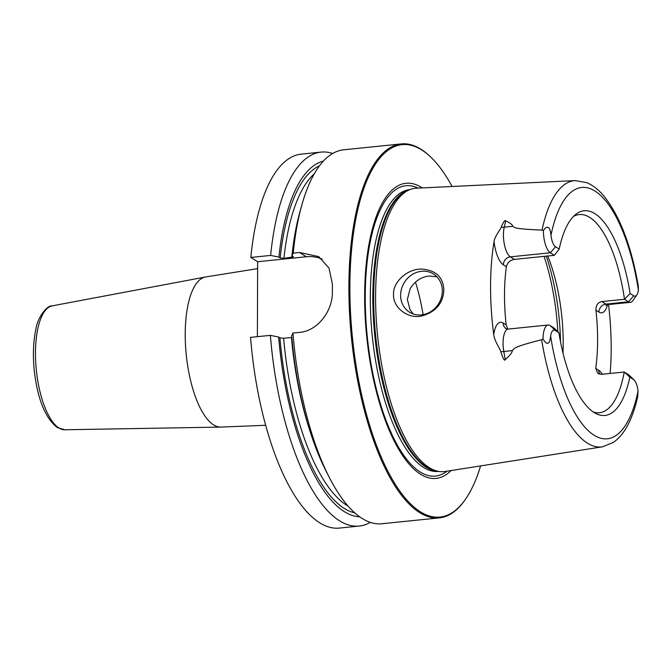 <?xml version="1.0" encoding="UTF-8"?>
<svg xmlns="http://www.w3.org/2000/svg" width="672" height="672" viewBox="0 0 672 672"><rect width="100%" height="100%" fill="white"/><g stroke="black" fill="none" stroke-linecap="round" stroke-linejoin="round"><path stroke-width="1.01" d="M323.375 161.104A179.012 65.898 84.2 0 0 278.914 257.116L270.648 255.419L250.824 257.443L257.645 261.719L306.323 256.754L299.502 252.479L293.236 253.117A187.95 69.191 -95.8 0 1 301.686 205.506A187.95 69.191 -95.8 0 1 343.694 149.797L401.243 143.926A187.95 69.191 -95.8 0 1 430.055 156.425L430.71 157.046A187.194 68.914 -95.8 0 1 452.088 186.488M299.502 252.479L318.814 256.628L328.994 268.111L332.413 284.172A187.95 69.191 -95.8 0 0 332.38 287.801A187.95 69.191 -95.8 0 0 332.38 291.438C333.043 310.699 317.596 331.254 299.225 332.413L292.958 333.052L291.673 335.723A179.012 65.898 -95.8 0 0 326.264 471.458L329.448 477.674A187.95 69.191 -95.8 0 1 292.958 333.052M430.71 157.046A187.194 68.914 -95.8 0 0 349.877 286.222A187.194 68.914 84.2 0 0 390.004 475.272A187.194 68.914 84.2 0 0 465.604 499.069L465.091 499.817A187.95 69.191 84.2 0 1 439.396 517.877A187.95 69.191 84.2 0 1 348.894 286.112A187.95 69.191 -95.8 0 1 401.243 143.926M250.824 257.443A187.95 69.191 -95.8 0 1 301.283 154.123L321.107 152.099A187.95 69.191 -95.8 0 1 332.657 153.485M257.384 336.68L257.645 261.719M370.297 522.371A187.95 69.191 -95.8 0 1 359.26 526.05L339.436 528.074A187.95 69.191 -95.8 0 1 250.547 337.378L270.371 335.353L278.628 337.05A179.012 65.898 84.2 0 0 359.663 516.785M270.648 255.419A187.95 69.191 -95.8 0 1 321.107 152.099M359.26 526.05A187.95 69.191 -95.8 0 1 270.371 335.353M439.396 517.877L381.847 523.748A187.95 69.191 -95.8 0 1 329.448 477.674M291.816 337.436L291.446 337.487A172.914 63.655 84.2 0 0 310.708 433.339M278.628 337.05L279.913 337.856L283.626 338.285L291.446 337.487M306.323 256.754A37.59 33.6 122.1 0 1 322.207 259.148M278.914 257.116L280.19 257.922L283.903 258.35L293.454 256.906M293.236 253.117L291.95 255.788L293.227 256.595M291.95 255.788A179.012 65.898 -95.8 0 1 299.813 212.234L301.686 205.506M465.604 499.069A187.194 68.914 84.2 0 0 480.598 465.923M451.088 470.543A148.344 54.608 84.2 0 1 393.574 439.757A148.344 54.608 84.2 0 1 364.644 295.478A148.344 54.608 -95.8 0 1 422.251 187.916M375.598 296.008A142.397 52.416 -95.8 0 1 409.802 189.647A142.397 52.416 -95.8 0 1 416.287 188.202L575.299 180.592A133.829 49.266 -95.8 0 0 542.035 230.084C512.627 228.875 514.853 227.514 512.702 226.313C512.728 224.927 510.401 223.096 505.705 220.819C505.016 219.702 503.546 221.777 501.278 227.06C501.396 228.211 494.6 236.376 494.063 241.559A136.298 50.173 -95.8 0 0 490.568 285.97A136.298 50.173 -95.8 0 0 493.735 334.564C494.239 340.805 500.968 350.23 500.842 351.893A7.518 1.336 170.1 0 1 503.79 351.481L512.274 350.616C514.433 348.55 512.215 347.155 541.657 339.755A133.829 49.266 84.2 0 0 602.465 446.813L445.192 471.475A142.397 52.416 84.2 0 1 438.547 471.366A142.397 52.416 84.2 0 1 375.598 296.008M443.848 290.052C443.167 303.643 435.448 312.379 420.689 316.268C405.964 318.57 392.717 306.205 393.532 294.445C392.801 282.736 406.123 269.371 420.848 269.035C435.59 269.892 443.26 276.898 443.848 290.052M608.53 304.559A135.358 49.829 -95.8 0 1 611.184 348.928A135.358 49.829 -95.8 0 1 610.134 373.447M554.375 255.31L550.326 252.773A18.346 6.754 -95.8 0 1 543.421 230.496C547.487 224.927 550.007 226.506 550.981 235.242A12.709 4.679 -95.8 0 0 555.559 246.792L559.196 249.068L554.375 255.31L514.391 259.392C510.224 260.064 507.553 262.5 506.377 266.717A99.616 36.666 84.2 0 0 504.504 294.714A99.616 36.666 -95.8 0 0 506.176 324.929L503.16 323.039A7.518 6.72 -57.9 0 0 506.125 328.692L508.166 329.078A18.346 6.754 84.2 0 0 503.79 351.481L505.218 359.663C509.93 355.488 512.282 352.472 512.274 350.616M505.218 359.663C504.512 361.318 503.059 358.73 500.842 351.893M421.554 271.295A22.554 20.16 122.1 0 1 433.465 273.991A22.554 20.16 122.1 0 1 441.361 297.595A22.554 20.16 122.1 0 1 421.403 314.899A22.554 20.16 122.1 0 1 409.5 312.203A22.554 20.16 122.1 0 1 401.596 288.599A22.554 20.16 122.1 0 1 421.554 271.295M436.876 276.763L429.072 276.007C421.008 277.04 414.7 281.282 410.138 288.742L407.341 299.443L410.063 309.809L413.297 314.009M562.985 352.985A99.616 36.666 -95.8 0 0 563.186 343.921A99.616 36.666 84.2 0 0 547.756 255.99M573.451 216.451A99.616 36.666 -95.8 0 1 579.188 214.561A99.616 36.666 -95.8 0 1 624.473 299.267L601.877 301.577C597.862 302.341 595.879 305.214 595.93 310.195A99.616 36.666 84.2 0 1 597.601 340.41A99.616 36.666 -95.8 0 1 595.728 368.407L598.744 370.297A25.864 9.517 -95.8 0 1 602.305 374.245M508.166 329.078L548.15 324.996A18.346 6.754 84.2 0 1 550.074 325.517L554.123 328.054L558.902 332.707A102.866 37.867 -95.8 0 0 596.064 413.633A102.866 37.867 -95.8 0 0 629.832 377.185L624.221 372.011L601.625 374.312L597.853 373.548L595.728 368.407M629.832 377.185L633.461 379.462L628.27 374.548L624.221 372.011A99.616 36.666 -95.8 0 1 599.407 412.759A99.616 36.666 -95.8 0 1 593.41 412.062M506.176 324.929L507.814 329.095M542.035 230.084L543.421 230.496M558.902 332.707L555.274 330.431A12.709 4.679 84.2 0 0 550.628 336.193C549.62 344.652 547.092 345.601 543.043 339.049L541.657 339.755M602.465 446.813L613.25 442.478C618.862 438.589 623.616 432.97 627.497 425.628C631.764 417.656 635.174 408.005 637.72 396.665L638.047 391.012A12.709 4.679 -95.8 0 0 634.082 379.949L629.16 375.245A18.346 6.754 -95.8 0 0 628.27 374.548M559.196 249.068A102.866 37.867 -95.8 0 1 575.736 214.376A102.866 37.867 -95.8 0 1 630.126 293.546L633.755 295.823A12.709 4.679 84.2 0 0 636.829 294.958A12.709 4.679 84.2 0 0 638.4 290.06L638.333 286.264C631.462 246.481 620.105 216.56 604.279 196.501C598.954 189.991 593.116 185.38 586.774 182.666L575.299 180.592M548.15 324.996A18.346 6.754 84.2 0 0 543.043 339.049M601.877 301.577L605.926 304.114L628.522 301.804L624.473 299.267L630.126 293.546M633.461 379.462A12.709 4.679 -95.8 0 1 634.082 379.949M633.755 295.823L628.522 301.804A18.346 6.754 84.2 0 0 630.445 302.324A18.346 6.754 84.2 0 0 632.957 300.56L636.829 294.958M423.083 314.656A99.616 36.666 84.2 0 0 415.464 282.122M265.709 425.284L220.676 427.09A75.466 27.779 -95.8 0 1 213.629 424.906A75.466 27.779 84.2 0 1 185.514 345.475A75.466 27.779 84.2 0 1 205.372 277.015L257.62 268.624M64.756 429.769L57.221 427.501C45.184 418.009 37.523 398.958 34.238 370.339C32.743 355.194 33.272 341.653 35.801 329.7C37.262 317.982 46.754 305.222 52.114 305.878A62.294 22.932 84.2 0 0 35.725 362.393A62.294 22.932 84.2 0 0 58.934 427.963A62.294 22.932 -95.8 0 0 64.756 429.769L220.676 427.09M354.841 512.912A175.728 64.688 -95.8 0 1 279.913 337.856M280.19 257.922A175.728 64.688 -95.8 0 1 319.427 165.858M283.626 338.285A172.914 63.655 84.2 0 0 348.188 506.192M314.278 173.788A172.914 63.655 84.2 0 0 283.903 258.35M292.278 252.714A172.914 63.655 84.2 0 0 291.724 257.552M447.031 471.181A145.925 53.718 84.2 0 1 365.249 296.092A145.925 53.718 -95.8 0 1 418.152 188.118M409.979 189.571L409.769 189.596A141.649 52.147 -95.8 0 0 370.314 296.755A141.649 52.147 84.2 0 0 438.522 471.425L438.732 471.4M437.741 471.223A141.649 52.147 84.2 0 1 372.826 296.503A141.649 52.147 -95.8 0 1 409.038 189.949M409.802 189.647L407.736 190.478A141.775 52.189 -95.8 0 0 373.682 296.377A141.775 52.189 84.2 0 0 436.355 470.971L438.547 471.366M506.377 266.717L503.362 264.827A25.864 9.517 -95.8 0 1 494.063 241.559M503.16 323.039A25.864 9.517 84.2 0 0 493.735 334.564M557.81 331.649A118.406 43.588 84.2 0 0 544.076 256.36M560.524 341.796A116.525 42.899 84.2 0 0 546.277 256.141M514.391 259.392L510.342 256.855A18.346 6.754 -95.8 0 1 504.227 227.178L505.705 220.819M555.559 246.792L550.326 252.773L510.342 256.855A7.518 6.72 -57.9 0 0 503.362 264.827M512.702 226.313L504.227 227.178A7.518 4.771 13.1 0 1 501.278 227.06M550.628 336.193A126.319 46.502 84.2 0 0 594.09 435.229A126.319 46.502 84.2 0 0 638.047 391.012M638.4 290.06A126.319 46.502 84.2 0 0 594.938 191.024A126.319 46.502 84.2 0 0 550.981 235.242M550.074 325.517L555.274 330.431M599.953 374.287A7.518 6.72 122.1 0 1 598.744 370.297M595.93 310.195L598.945 312.085A25.864 9.517 84.2 0 0 607.564 304.668M598.945 312.085A7.518 6.72 122.1 0 1 605.926 304.114A18.346 6.754 84.2 0 0 607.849 304.626L630.445 302.324M52.114 305.878L205.372 277.015M607.849 304.626L605.884 305.449"/></g></svg>
